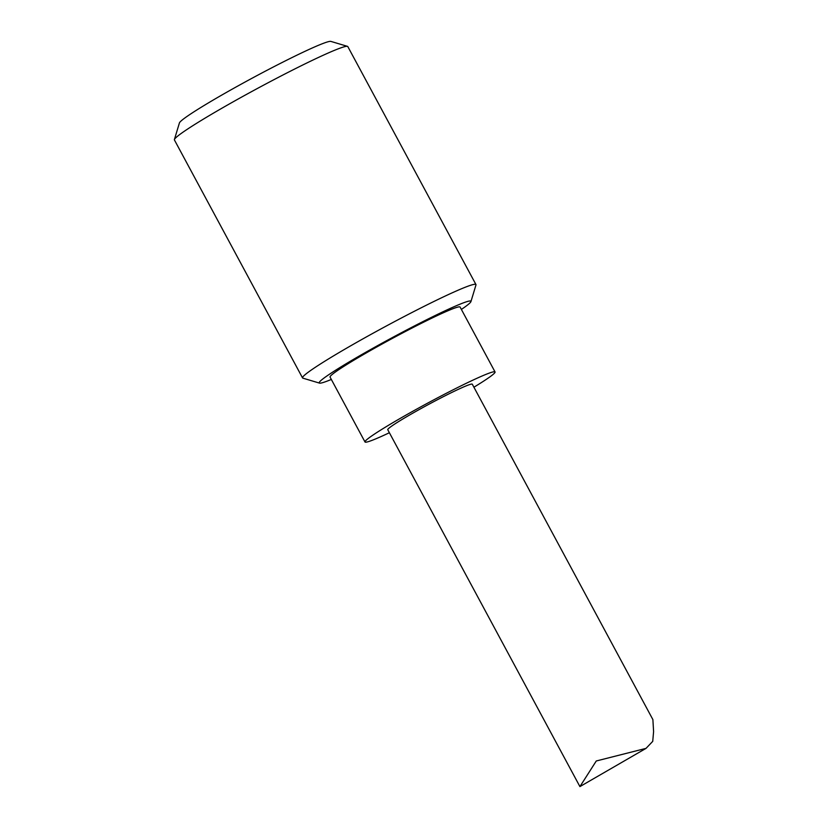 <?xml version="1.0" encoding="UTF-8"?>
<svg xmlns="http://www.w3.org/2000/svg" width="828" height="828" viewBox="0 0 828 828"><rect width="100%" height="100%" fill="white"/><g stroke="black" fill="none" stroke-linecap="round" stroke-linejoin="round"><path stroke-width="1.24" d="M652.888 719.625L653.592 731.6L652.733 741.36L646.026 748.367L596.274 760.984L579.921 786.6L387.763 429.722A48.003 2.919 -28.3 0 1 428.635 404.395A48.003 2.919 -28.3 0 1 472.291 384.202L652.899 719.625M389.377 432.733A73.847 4.492 -28.3 0 1 365.003 441.976A73.847 4.492 -28.3 0 1 399.055 419.071A73.847 4.492 -28.3 0 1 495.051 371.948A73.847 4.492 -28.3 0 1 473.906 387.214M347.481 46.358L330.858 41.4A86.153 5.247 151.7 0 0 252.809 77.832A86.153 5.247 151.7 0 0 179.417 122.937L174.408 139.539A98.47 5.993 -28.3 0 1 219.824 109.42A98.47 5.993 -28.3 0 1 347.481 46.358A98.47 5.993 -28.3 0 1 347.812 46.585L475.955 284.563A98.47 5.993 151.7 0 0 347.957 347.387A98.47 5.993 151.7 0 0 302.551 377.93A98.47 5.993 151.7 0 0 302.893 378.158L319.515 383.116A86.153 5.247 -28.3 0 1 392.596 337.441A86.153 5.247 -28.3 0 1 470.946 301.568A86.153 5.247 -28.3 0 1 461.382 309.434M302.551 377.93L174.418 139.953A98.47 5.993 -28.3 0 1 174.408 139.539M470.946 301.568L475.965 284.977A98.47 5.993 151.7 0 0 475.955 284.563M331.335 379.452A86.153 5.247 -28.3 0 1 319.515 383.116M365.003 441.976L330.051 377.071A73.847 4.492 -28.3 0 1 364.103 354.177A73.847 4.492 -28.3 0 1 460.099 307.053L495.051 371.948M646.037 748.367L579.921 786.6"/></g></svg>
